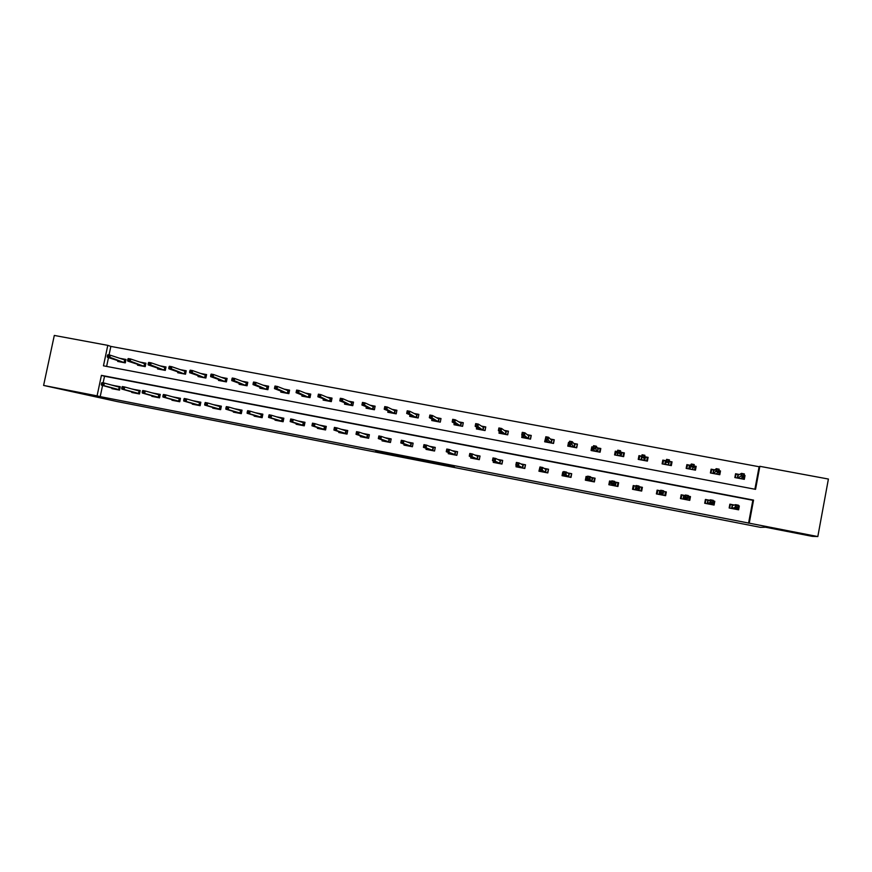 <?xml version="1.0" encoding="UTF-8"?>
<svg xmlns="http://www.w3.org/2000/svg" width="872" height="872" viewBox="0 0 872 872"><rect width="100%" height="100%" fill="white"/><g stroke="black" fill="none" stroke-linecap="round" stroke-linejoin="round"><path stroke-width="1.31" d="M437.875 463.73L454.356 466.934L434.212 462.422L444.055 464.82L437.875 463.73M76.006 392.138L59.329 388.759L76.006 392.138M804.431 534.394L784.026 530.405L804.431 534.394M375.647 451.38L394.286 455.206L375.647 451.38M817.816 536.563L812.268 536.356L765.583 527.233L760.406 527.342L117.24 401.578L43.6 385.424L54.304 335.437L107.79 345.356L103.452 365.815L755.555 489.345L759.85 466.324L828.4 479.044L817.816 536.563L749.244 523.178L753.55 500.103L101.425 375.363L97.075 395.866L43.6 385.424M102.58 385.446L100.204 396.629L749.244 523.178M100.204 396.629L97.075 395.866M417.219 459.675L435.629 463.272L429.667 461.528L412.532 458.203L417.219 459.675L417.328 459.119M413.829 459.043L391.484 454.105L413.851 458.901M748.558 523.222L752.841 500.288L104.531 376.246L103.125 382.852M734.268 505.019L729.864 504.18L729.156 507.984L738.606 509.815L739.325 506L738.399 505.815M709.459 500.245L705.415 499.46L704.696 503.253L714.081 505.062L714.789 501.269L713.209 500.964M684.858 495.503L681.163 494.795L680.443 498.566L689.752 500.365L690.471 496.582L688.226 496.146M660.464 490.805L657.107 490.151L656.387 493.912L665.619 495.699L666.328 491.928L663.45 491.372M636.059 486.096L633.236 485.551L632.516 489.301L641.672 491.067L642.392 487.317L639.034 486.674M611.708 481.409L609.561 480.995L608.841 484.723L617.932 486.478L618.64 482.739L615.011 482.042M587.554 476.755L586.071 476.461L585.352 480.178L594.366 481.922L595.086 478.205L591.172 477.453M563.595 472.134L562.767 471.97L562.048 475.676L570.997 477.398L571.705 473.703L567.53 472.897M539.833 467.555L538.929 471.207L547.801 472.918L548.521 469.234L544.063 468.373M516.268 465.365L515.995 466.771L524.791 468.471L525.511 464.798L520.791 463.882M493.476 461.103L493.236 462.367L501.967 464.057L502.686 460.394L497.705 459.435M470.88 456.841L470.651 457.996L479.317 459.675L480.036 456.034L474.804 455.021M448.448 452.59L448.241 453.669L456.841 455.326L457.56 451.696L452.078 450.65M426.201 448.35L426.005 449.363L434.539 451.02L435.259 447.401L429.525 446.3M404.128 444.142L403.943 445.102L412.402 446.737L413.121 443.14L407.159 441.984M382.23 439.946L382.045 440.872L390.449 442.496L391.168 438.91L384.955 437.711M360.496 435.782L360.31 436.665L368.649 438.278L369.368 434.703L362.926 433.471M338.925 431.651L338.75 432.501L347.023 434.093L347.743 430.539L341.072 429.253M317.517 427.542L317.353 428.359L325.561 429.951L326.281 426.408L319.381 425.078M296.273 423.454L296.109 424.25L304.263 425.83L304.982 422.299L297.853 420.925M275.192 419.399L275.029 420.173L283.117 421.743L283.836 418.222L276.489 416.805M254.264 415.377L254.112 416.129L262.134 417.688L262.854 414.178L255.3 412.728M233.489 411.377L233.336 412.118L241.304 413.655L242.035 410.167L234.252 408.674M212.877 407.409L212.724 408.129L220.638 409.655L221.357 406.189L213.444 404.663L217.095 405.731M192.418 403.464L192.265 404.172L200.124 405.698L200.843 402.232L192.985 400.717L196.669 401.807M172.111 399.55L171.958 400.248L179.752 401.752L180.471 398.308L172.667 396.858M151.946 395.67L151.804 396.346L159.532 397.85L160.252 394.417L152.502 392.989M131.934 391.811L131.792 392.476L139.466 393.97L140.185 390.547L132.489 389.152M112.063 387.975L111.921 388.64L119.551 390.111L120.271 386.71L112.619 385.337M754.901 489.225L759.109 466.738L110.853 346.413L109.044 354.959M108.477 357.607L106.613 366.414M739.5 474.499L735.565 473.758L734.856 477.562L744.307 479.338L745.026 475.534L744.099 475.36M714.844 469.877L711.127 469.18L710.408 472.962L719.792 474.728L720.501 470.935L718.92 470.64M690.384 465.288L686.874 464.634L686.166 468.395L695.464 470.15L696.172 466.378L693.938 465.953M666.121 460.743L662.818 460.122L662.11 463.871L671.331 465.604L672.05 461.855L669.162 461.31M641.77 456.176L638.958 455.642L638.239 459.381L647.395 461.103L648.114 457.364L644.822 456.743M617.431 451.609L615.283 451.206L614.575 454.922L623.654 456.634L624.363 452.906L620.929 452.263M593.276 447.085L591.805 446.802L591.085 450.508L600.1 452.208L600.808 448.491L597.222 447.816M569.329 442.595L568.5 442.431L567.781 446.126L576.719 447.805L577.438 444.11L573.7 443.412M545.567 438.136L544.662 441.777L553.535 443.445L554.254 439.761L550.374 439.041M522.143 435.357L521.729 437.461L530.525 439.117L531.244 435.455L527.233 434.692M499.34 431.324L498.969 433.177L507.7 434.823L508.42 431.171L504.267 430.387M476.722 427.258L476.395 428.926L485.05 430.561L485.769 426.92L481.475 426.125M454.29 423.182L453.985 424.719L462.585 426.332L463.294 422.713L458.868 421.885M432.032 419.116L431.749 420.533L440.284 422.135L441.003 418.527L436.447 417.677M409.949 415.05L409.687 416.38L418.157 417.971L418.876 414.385L414.189 413.502M388.04 411.017L387.789 412.26L396.193 413.84L396.913 410.265L392.095 409.36M366.305 406.984L366.066 408.172L374.404 409.742L375.123 406.178L370.186 405.251M344.734 402.984L344.505 404.118L352.779 405.676L353.498 402.123L348.429 401.175M323.327 399.005L323.098 400.085L331.316 401.632L332.036 398.101L326.847 397.131M302.072 395.049L301.865 396.095L310.018 397.621L310.737 394.1L305.429 393.108M280.991 391.125L280.784 392.128L288.872 393.654L289.591 390.144L284.174 389.13M260.063 387.223L259.867 388.193L267.889 389.697L268.609 386.209L263.072 385.173M239.288 383.342L239.092 384.28L247.07 385.784L247.779 382.307L242.133 381.249M218.676 379.494L218.48 380.41L226.393 381.892L227.112 378.426L221.357 377.347M198.206 375.668L198.02 376.551L205.879 378.034L206.599 374.579L200.724 373.478M177.899 371.864L177.714 372.736L185.507 374.197L186.227 370.764L180.253 369.641M157.734 368.093L157.56 368.943L165.288 370.393L166.007 366.97L159.925 365.826M137.721 364.354L137.547 365.183L145.221 366.622L145.94 363.21L139.749 362.043M117.851 360.627L117.676 361.444L125.296 362.872L126.015 359.471L119.726 358.294M110.853 346.413L107.79 345.356M759.109 466.738L759.85 466.324M752.841 500.288L753.55 500.103M104.531 376.246L101.425 375.363M745.026 475.534L743.969 476.09M739.325 506L738.322 506.24M714.789 501.269L713.667 501.716M720.501 470.935L719.28 471.85M690.471 496.582L689.371 497.345M696.172 466.378L694.951 467.817M666.328 491.928L665.227 493.247M657.444 491.743L656.823 491.623M672.05 461.855L670.524 465.354M642.108 488.789L641.519 488.669M633.781 487.175L633.236 485.551M638.958 455.642L639.132 459.173M609.561 480.995L610.28 482.063M615.283 451.206L615.883 452.928M586.071 476.461L586.921 477.267M591.805 446.802L592.568 448.055M562.767 471.97L563.519 472.526M568.5 442.431L569.198 443.259M172.678 396.804L174.825 397.414M152.524 392.923L154.726 393.534M132.511 389.065L134.768 389.686M112.641 385.239L114.951 385.871M432.719 462.694L422.996 460.372L432.719 462.694M405.099 457.211L412.216 458.607L405.099 457.211M743.206 479.131L743.631 476.853M735.358 477.649L736.023 474.106L739.162 474.695M735.434 474.455L736.023 474.106M737.32 478.02L737.985 474.477L737.963 477.812L741.026 478.717M741.385 478.03L741.244 478.761M742.159 474.03L741.865 475.6L743.489 475.905L743.783 474.335L741.451 473.376L744.372 473.932L743.849 476.744L740.928 476.188L741.451 473.376L738.475 475.077M741.865 475.6L737.57 478.063M743.489 475.905L743.849 476.744L740.797 478.336M743.783 474.335L744.372 473.932M731.619 508.452L732.306 504.79L730.344 504.419L729.657 508.082M730.344 504.419L729.788 504.572M737.788 508.093L737.505 509.597M735.663 508.572L735.543 509.215M733.941 505.106L732.306 504.79L732.273 508.158L735.107 508.703L737.985 508.049L735.063 507.482L731.75 508.485M735.99 506.937L735.063 507.482L735.597 504.659L738.508 505.226L737.985 508.049L737.908 505.684L736.284 505.368L735.99 506.937L737.614 507.253M736.284 505.368L735.597 504.659L732.785 505.422M738.508 505.226L737.908 505.684M718.779 474.532L719.444 471L718.866 470.891M710.996 473.071L711.661 469.539L714.582 470.084M710.931 470.172L711.661 469.539M712.936 473.431L713.601 469.899L713.568 473.224L716.61 474.128M717.002 473.267L716.828 474.161M716.948 469.31L716.653 470.869L718.256 471.174L718.55 469.605L716.293 468.667L719.182 469.212L718.659 472.014L715.759 471.469L716.293 468.667L714.081 470.499M716.653 470.869L713.176 473.474M718.256 471.174L718.659 472.014L716.37 473.747M718.55 469.605L719.182 469.212M694.548 469.975L695.213 466.455L693.894 466.204M686.82 468.526L687.485 465.005L690.21 465.517M686.547 466.367L687.485 465.005M688.749 468.885L689.414 465.365L689.371 468.667L692.39 469.572M692.859 468.329L692.619 469.616M691.943 464.623L691.649 466.171L693.24 466.476L693.534 464.929L691.333 463.991L694.21 464.536L693.676 467.327L690.809 466.782L691.333 463.991L689.883 465.964M691.649 466.171L688.989 468.929M693.24 466.476L693.676 467.327L692.15 469.191M693.534 464.929L694.21 464.536M707.225 503.744L707.911 500.092L705.971 499.721L705.284 503.362M705.971 499.721L705.306 500.038M713.187 501.106L713.765 501.226L713.067 504.877M711.258 503.765L711.127 504.496M709.219 500.343L707.911 500.092L707.879 503.438L710.68 503.983L712.795 503.177L709.895 502.621L707.366 503.765M710.778 502.076L709.895 502.621L710.429 499.82L713.318 500.375L712.795 503.177L712.675 500.822L711.072 500.517L710.778 502.076L712.38 502.381M711.072 500.517L710.429 499.82L708.391 500.713M713.318 500.375L712.675 500.822M683.038 499.067L683.724 495.438L681.795 495.056L681.108 498.697M681.795 495.056L680.64 497.563M688.204 496.299L689.523 496.55L688.836 500.19M687.082 498.86L686.907 499.809M684.716 495.623L683.724 495.438L683.67 498.762L686.46 499.296L687.812 498.359L684.945 497.803L683.168 499.089M685.763 497.247L684.945 497.803L685.468 495.013L688.335 495.558L687.812 498.359L687.659 496.005L686.057 495.699L685.763 497.247L687.365 497.552M686.057 495.699L685.468 495.013L684.182 496.048M688.335 495.558L687.659 496.005M670.514 465.452L671.178 461.942L669.26 461.582L668.595 465.092M662.851 464.013L663.516 460.503L666.034 460.983M662.6 463.959L663.516 460.503M664.758 464.373L665.423 460.863L665.358 464.155L668.366 465.048M667.145 459.98L666.851 461.528L668.432 461.822L668.726 460.274L666.59 459.359L669.434 459.893L668.911 462.672L666.055 462.138L666.59 459.359L665.87 461.462M666.851 461.528L664.987 464.416M668.432 461.822L668.911 462.672L668.126 464.667M668.726 460.274L669.434 459.893M646.959 461.016L647.329 457.473L646.664 460.961M639.067 459.533L639.732 456.045L641.727 456.416M644.811 457.004L647.329 457.473M640.964 459.893L641.705 456.514M642.261 456.906L643.83 457.201L644.125 455.664L642.555 455.369L641.519 457.528L642.043 454.77L644.866 455.293L644.332 458.062L641.519 457.528L641.552 459.675L644.288 460.187L645.433 457.113L644.768 460.612M643.83 457.201L644.539 460.569M644.125 455.664L644.866 455.293L644.8 457.506M642.043 454.77L642.555 455.369M624.047 454.563L623.676 453.037L623.011 456.514M615.469 455.097L616.133 451.62L617.376 451.86M621.006 452.535L623.676 453.037M617.354 455.446L617.583 454.214M617.867 452.339L619.425 452.623L619.72 451.097L618.161 450.802L617.169 452.96L617.703 450.203L620.493 450.726L619.97 453.484L617.169 452.96L617.921 455.228L620.635 455.74L621.791 452.677L621.126 456.154M619.425 452.623L620.886 456.111M619.72 451.097L620.493 450.726L621.147 453.069M617.703 450.203L618.161 450.802M659.047 494.424L659.733 490.805L657.815 490.435L656.878 494.01M657.815 490.435L657.128 494.053M662.873 495.165L663.559 491.546L665.478 491.917L664.791 495.536M660.398 490.936L659.733 490.805L659.657 494.119L662.426 494.653L663.036 493.574L660.191 493.018L659.178 494.457M660.965 492.462L660.191 493.018L660.714 490.238L663.559 490.783L663.036 493.574L662.84 491.219L661.259 490.914L660.965 492.462L662.546 492.767M661.259 490.914L660.714 490.238L660.18 491.416M663.559 490.783L662.84 491.219M635.241 489.824L635.928 486.216L634.031 485.857L633.345 489.454M641.236 490.98L641.629 487.317L640.942 490.925M641.629 487.317L639.732 486.958L639.045 490.555M637.944 488.026L638.239 486.478L636.669 486.173L636.375 487.721L638.457 488.832L635.634 488.287L636.168 485.508L638.991 486.053L638.577 490.042L639.732 486.958L639.056 486.827M638.239 486.478L638.991 486.053L639.1 487.361M636.375 487.721L635.634 488.287L635.841 489.519L638.914 490.533M636.669 486.173L636.168 485.508M611.675 481.551L610.433 481.311L609.735 484.897M618.128 485.442L617.976 482.761L617.278 486.347M617.976 482.761L616.079 482.401L615.392 485.987M611.621 485.257L611.795 484.342M613.528 483.306L613.823 481.78L612.275 481.475L611.97 483.012L614.084 484.124L611.283 483.579L611.817 480.821L614.618 481.366L614.084 484.124L614.934 485.475L616.079 482.401L615.109 482.205M613.823 481.78L614.618 481.366L615.447 482.794M611.97 483.012L611.283 483.579L612.209 484.952L615.261 485.966M612.275 481.475L611.817 480.821M600.623 449.44L600.209 448.633L599.533 452.099M592.055 450.693L593.233 447.325M597.375 448.099L600.209 448.633M593.919 451.042L594.094 450.181M593.679 447.794L595.216 448.088L595.511 446.562L593.974 446.268L593.025 448.426L593.549 445.69L596.328 446.202L595.794 448.949L593.025 448.426L594.486 450.824L597.178 451.325L598.334 448.284L597.669 451.751M595.216 448.088L597.429 451.707M595.511 446.562L596.328 446.202L597.691 448.666M593.549 445.69L593.974 446.268M587.521 476.897L586.322 480.363M594.977 478.75L594.497 478.238L593.81 481.813M594.497 478.238L592.622 477.878L591.935 481.453M588.197 480.723L588.327 480.014M589.319 478.641L589.614 477.115L588.077 476.81L587.783 478.347L589.908 479.458L587.139 478.913L587.663 476.167L590.442 476.712L589.908 479.458L591.467 480.941L592.622 477.878L591.347 477.627M589.614 477.115L590.442 476.712L591.979 478.27M587.783 478.347L587.139 478.913L588.774 480.418L591.805 481.42M588.077 476.81L587.663 476.167M577.308 444.775L576.25 447.718M568.827 446.322L569.253 444.142M573.939 443.706L576.915 444.262M570.68 446.671L570.822 445.974M569.678 443.292L571.215 443.586L571.509 442.06L569.972 441.777L569.067 443.935L569.601 441.199L572.348 441.712L571.825 444.448L569.067 443.935L571.225 446.442L573.896 446.955L575.062 443.913L574.397 447.369M571.215 443.586L574.158 447.325M571.509 442.06L572.348 441.712L574.408 444.295M569.601 441.199L569.972 441.777M563.377 474.433L563.094 475.872M571.64 474.085L570.517 477.311M571.215 473.747L569.351 473.387L568.664 476.951M564.947 476.232L565.067 475.611M565.307 474.008L565.601 472.482L564.075 472.188L563.781 473.714L565.939 474.826L563.181 474.292L563.715 471.556L566.462 472.09L565.939 474.826L568.184 476.439L569.351 473.387L567.781 473.093M565.601 472.482L566.462 472.09L568.697 473.779M563.781 473.714L563.181 474.292L565.514 475.927L568.533 476.93M564.075 472.188L563.715 471.556M554.156 440.273L553.153 443.368M545.785 441.984L546.123 440.229M550.69 439.346L553.818 439.935M547.627 442.333L547.736 441.723M545.872 438.834L547.398 439.117L547.692 437.602L546.166 437.319L545.316 439.466L545.839 436.752L548.575 437.264L548.041 439.978L545.316 439.466L548.15 442.104L550.81 442.605L551.976 439.586L551.311 443.02M547.398 439.117L551.071 442.976M547.692 437.602L548.575 437.264L551.322 439.968M545.839 436.752L546.166 437.319M540.28 470.204L540.051 471.414M548.466 469.528L547.42 472.842M548.107 469.3L546.264 468.94L545.567 472.482M541.883 471.774L542.003 471.207M541.49 469.409L541.785 467.893L540.269 467.599L539.975 469.114L542.155 470.237L539.419 469.703L539.953 466.978L542.678 467.512L542.155 470.237L545.087 471.97L546.264 468.94L544.411 468.58M541.785 467.893L542.678 467.512L545.6 469.332M539.975 469.114L539.419 469.703L545.436 472.461M540.269 467.599L539.953 466.978M531.168 435.858L530.231 439.063M522.917 437.679L523.211 436.196M527.625 435.019L530.895 435.64M524.748 438.027L524.846 437.482M522.263 434.398L523.778 434.681L524.072 433.177L522.557 432.894L521.739 435.041L522.274 432.338L524.988 432.85L524.453 435.553L521.739 435.041L525.26 437.798L527.887 438.3L529.064 435.292L528.399 438.714M523.778 434.681L528.16 438.671M524.072 433.177L524.988 432.85L528.41 435.662M522.274 432.338L522.557 432.894M517.39 465.942L517.183 467M525.467 465.038L524.486 468.406M525.184 464.874L523.353 464.525L522.655 468.057M517.87 464.852L518.164 463.337L516.66 463.054L516.355 464.558L518.557 465.681L515.843 465.158L516.377 462.443L519.091 462.967L518.557 465.681L522.175 467.545L523.353 464.525L521.216 464.111M518.164 463.337L519.091 462.967L522.688 464.907M516.355 464.558L515.843 465.158L522.524 468.035M516.66 463.054L516.377 462.443M508.354 431.52L507.482 434.779M500.234 433.417L500.484 432.12M504.735 430.724L508.147 431.368M498.849 430.005L500.343 430.288L500.637 428.784L499.144 428.501L498.37 430.659L498.893 427.967L501.585 428.468L501.051 431.16L498.37 430.659L502.545 433.526L505.161 434.016L506.338 431.03L505.673 434.441M500.343 430.288L505.422 434.387M500.637 428.784L501.585 428.468L505.673 431.4M494.675 461.659L494.489 462.607M502.643 460.601L501.738 464.013M502.436 460.492L500.615 460.144L499.928 463.664M494.435 460.329L494.729 458.825L493.236 458.541L492.931 460.045L495.154 461.157L492.462 460.645L492.996 457.942L495.688 458.454L495.154 461.157L499.438 463.152L500.615 460.144L498.206 459.675M494.729 458.825L495.688 458.454L499.95 460.525M492.931 460.045L492.462 460.645L499.787 463.632M493.236 458.541L492.996 457.942M485.715 427.226L484.919 430.528M477.714 429.177L477.943 428.021M482.031 426.473L485.584 427.138M475.611 425.645L477.093 425.928L477.387 424.435L475.905 424.152L475.175 426.299L475.698 423.618L478.368 424.119L477.834 426.8L475.175 426.299L480.003 429.286L482.598 429.776L483.786 426.8L483.11 430.19M477.093 425.928L482.87 430.147M477.387 424.435L478.368 424.119L483.11 427.171M472.144 457.386L471.97 458.258M479.992 456.209L479.175 459.653M479.862 456.143L478.063 455.794L477.365 459.304M471.185 455.838L471.48 454.345L469.997 454.061L469.703 455.555L471.937 456.677L469.267 456.165L469.801 453.473L472.471 453.985L471.937 456.677L476.875 458.792L478.063 455.794L475.371 455.282M471.48 454.345L472.471 453.985L477.387 456.176M469.703 455.555L469.267 456.165L477.235 459.272M469.997 454.061L469.801 453.473M463.25 422.975L462.52 426.321M455.38 424.98L455.587 423.923M459.49 422.244L463.196 422.942M452.557 421.329L454.029 421.601L454.323 420.108L452.851 419.835L452.165 421.983L452.699 419.312L455.337 419.803L454.813 422.484L452.165 421.983L457.637 425.078L460.209 425.569L461.408 422.604L460.732 425.983M454.029 421.601L460.481 425.939M454.323 420.108L455.337 419.803L460.721 422.964M449.799 453.124L449.636 453.941M457.528 451.849L456.775 455.315M457.462 451.827L455.675 451.478L454.988 454.977M448.121 451.391L448.415 449.898L446.944 449.614L446.649 451.107L448.906 452.23L446.257 451.718L446.791 449.036L449.44 449.549L448.906 452.23L454.486 454.465L455.675 451.478L452.721 450.911M448.415 449.898L449.44 449.549L454.999 451.86M446.649 451.107L446.257 451.718L454.846 454.944M446.944 449.614L446.791 449.036M433.21 420.805L433.406 419.835M437.134 418.048L440.949 418.767M429.689 417.034L431.15 417.307L431.455 415.824L429.994 415.552L429.34 417.699L429.874 415.039L432.49 415.53L431.967 418.189L429.34 417.699L435.444 420.904L437.995 421.383L439.194 418.44L438.529 421.808M431.15 417.307L438.278 421.754M431.455 415.824L432.49 415.53L438.518 418.8M427.618 448.884L427.465 449.647M435.226 447.543L433.471 447.205L432.774 450.682M425.242 446.976L425.536 445.494L424.075 445.211L423.781 446.693L426.059 447.816L423.432 447.314L423.966 444.644L426.593 445.145L426.059 447.816L432.272 450.17L433.471 447.205L430.245 446.584M425.536 445.494L426.593 445.145L432.785 447.576M423.781 446.693L423.432 447.314L432.632 450.65M424.075 445.211L423.966 444.644M411.213 416.663L411.399 415.77M414.952 413.895L418.822 414.614M407.006 412.783L408.456 413.045L408.75 411.573L407.3 411.301L406.69 413.448L407.224 410.799L409.829 411.279L409.295 413.938L406.69 413.448L415.955 417.241L417.154 414.309L416.489 417.655M408.456 413.045L416.238 417.612M408.75 411.573L409.829 411.279L416.467 414.669M405.611 444.676L405.469 445.396M413.099 443.281L411.431 442.954L410.734 446.42M402.537 442.595L402.831 441.123L401.393 440.84L401.087 442.322L403.387 443.445L400.782 442.943L401.316 440.284L403.921 440.785L403.387 443.445L410.222 445.908L411.431 442.954L407.943 442.278M402.831 441.123L403.921 440.785L410.745 443.325M401.087 442.322L400.782 442.943L410.592 446.388M401.393 440.84L401.316 440.284M389.381 412.565L389.555 411.715M392.934 409.764L396.869 410.505M384.498 408.554L385.936 408.826L386.231 407.355L384.792 407.082L384.225 409.23L384.759 406.592L387.342 407.071L386.808 409.709L384.225 409.23L394.079 413.132L395.288 410.2L394.613 413.546M385.936 408.826L394.362 413.492M386.231 407.355L387.342 407.071L394.591 410.559M383.778 440.48L383.636 441.178M391.136 439.041L389.555 438.736L388.868 442.191M380.018 438.256L380.312 436.774L378.884 436.501L378.579 437.973L380.901 439.096L378.317 438.594L378.851 435.956L381.435 436.447L380.901 439.096L388.345 441.679L389.555 438.736L385.816 438.017M380.312 436.774L381.435 436.447L388.868 439.107M378.579 437.973L378.317 438.594L388.727 442.159M378.884 436.501L378.851 435.956M367.722 408.488L367.886 407.693M371.091 405.665L375.069 406.417M362.174 404.368L363.591 404.63L363.897 403.169L362.469 402.908L361.935 405.044L362.458 402.417L365.03 402.897L364.496 405.524L361.935 405.044L372.366 409.044L373.587 406.134L372.911 409.459M363.591 404.63L372.66 409.415M363.897 403.169L365.03 402.897L372.889 406.494M362.109 436.327L361.967 436.992M369.347 434.845L367.853 434.561L367.167 437.995M357.673 433.94L357.967 432.468L356.55 432.196L356.245 433.667L358.588 434.79L356.016 434.3L356.55 431.662L359.122 432.152L358.588 434.79L366.632 437.482L367.853 434.561L364.442 433.983M357.967 432.468L359.122 432.152L367.156 434.921M356.245 433.667L356.016 434.3L367.014 437.962M346.217 404.434L346.369 403.682M349.41 401.6L353.443 402.363M340.015 400.204L341.432 400.477L341.726 399.016L340.309 398.755L339.808 400.891L340.342 398.275L342.881 398.744L342.358 401.371L339.808 400.891L350.827 404.99L352.048 402.09L351.372 405.404M341.432 400.477L351.111 405.36M341.726 399.016L342.881 398.744L351.34 402.45M340.603 432.185L340.472 432.828M347.721 430.681L346.315 430.408L345.617 433.831M342.86 429.852L342.075 429.591M335.502 429.667L335.807 428.207L334.39 427.934L334.096 429.395L336.439 430.517L333.9 430.027L334.434 427.4L336.974 427.89L336.439 430.517L345.094 433.319L346.315 430.408L342.936 429.874M335.807 428.207L336.974 427.89L345.606 430.768M334.096 429.395L333.9 430.027L345.476 433.798M324.885 400.422L325.027 399.703M327.894 397.567L331.981 398.33M318.029 396.084L319.435 396.346L319.73 394.896L318.324 394.635L317.866 396.771L318.4 394.166L320.918 394.635L320.384 397.251L317.866 396.771L329.442 400.967L330.673 398.09L329.998 401.382M319.435 396.346L329.736 401.338M319.73 394.896L320.918 394.635L329.965 398.439M319.25 428.087L319.13 428.708M326.248 426.539L324.94 426.288L324.242 429.689M321.495 425.765L320.449 425.416M313.506 425.416L313.811 423.966L312.405 423.694L312.111 425.144L314.476 426.277L311.947 425.787L312.481 423.171L315.01 423.661L314.476 426.277L323.708 429.188L324.94 426.288L321.605 425.798M313.811 423.966L315.01 423.661L324.221 426.648M312.111 425.144L311.947 425.787L324.101 429.667M303.707 396.444L303.848 395.757M306.541 393.555L310.683 394.34M296.513 390.547L296.208 391.997L297.603 392.258L297.897 390.809L296.622 390.089L299.118 390.558L298.595 393.152L296.088 392.683L305.789 396.52L308.219 396.978L309.451 394.111L308.786 397.392M297.603 392.258L308.514 397.349M297.897 390.809L299.118 390.558L308.743 394.449M296.088 392.683L296.208 391.997M298.071 424.01L297.952 424.61M304.949 422.43L303.718 422.201L303.031 425.591M300.306 421.699L298.987 421.285M290.583 419.487L290.289 420.936L291.684 421.209L291.978 419.759L290.703 418.974L293.21 419.465L292.676 422.07L302.486 425.089L303.718 422.201L300.415 421.732M291.978 419.759L293.21 419.465L303.009 422.549M291.684 421.209L292.676 422.07L290.169 421.579L302.878 425.558M290.289 420.936L290.169 421.579M282.681 392.487L282.822 391.822M285.351 389.588L289.548 390.373M274.865 386.492L274.571 387.931L275.944 388.193L276.25 386.754L275.007 386.034L277.492 386.503L276.958 389.097L274.473 388.629L284.741 392.563L287.161 393.021L288.392 390.155L287.727 393.435M275.944 388.193L287.455 393.381M276.25 386.754L277.492 386.503L287.673 390.503M274.473 388.629L274.571 387.931M277.045 419.955L276.925 420.544M283.814 418.364L282.659 418.135L281.972 421.514M279.269 417.666L277.699 417.176M268.936 415.323L268.641 416.762L270.026 417.023L270.32 415.584L269.099 414.81L271.584 415.29L271.05 417.884L281.427 421.013L282.659 418.135L279.389 417.699M270.32 415.584L271.584 415.29L281.939 418.495M270.026 417.023L271.05 417.884L268.565 417.405L281.82 421.492M268.641 416.762L268.565 417.405M261.818 388.563L261.949 387.931M264.314 385.642L268.565 386.438M253.381 382.47L253.087 383.898L254.46 384.16L254.755 382.721L253.567 382.023L256.03 382.481L255.496 385.064L253.033 384.596L263.856 388.64L266.254 389.086L267.497 386.242L266.821 389.501M254.46 384.16L266.56 389.446M254.755 382.721L256.03 382.481L266.778 386.579M253.033 384.596L253.087 383.898M256.76 413.143L258.385 413.655M256.183 415.944L256.063 416.511M262.832 414.32L261.764 414.113L261.066 417.481M247.463 411.181L247.158 412.62L248.531 412.881L248.836 411.442L247.648 410.69L250.122 411.159L249.588 413.742L260.521 416.969L261.764 414.113L258.515 413.699M248.836 411.442L250.122 411.159L261.033 414.462M248.531 412.881L249.588 413.742L247.114 413.263L260.913 417.448M247.158 412.62L247.114 413.263M241.119 384.661L241.239 384.051M243.441 381.729L247.735 382.536M232.061 378.47L231.767 379.898L233.129 380.159L233.424 378.731L232.279 378.034L234.732 378.503L234.197 381.064L231.756 380.606L243.125 384.737L245.512 385.184L246.754 382.35L246.078 385.598M233.129 380.159L245.806 385.544M233.424 378.731L234.732 378.503L246.024 382.688M231.756 380.606L231.767 379.898M237.664 409.677L236.04 409.197M235.473 411.944L235.364 412.511M242.002 410.298L241.01 410.113L240.323 413.47M226.142 407.071L225.848 408.499L227.21 408.761L227.505 407.333L226.371 406.592L228.813 407.06L228.29 409.633L239.767 412.957L241.01 410.113L237.794 409.72M227.505 407.333L228.813 407.06L240.291 410.461M227.21 408.761L228.29 409.633L225.837 409.164L240.171 413.437M225.848 408.499L225.837 409.164M220.562 380.792L220.681 380.203M222.72 377.838L227.069 378.655M210.915 374.513L210.621 375.93L211.972 376.192L212.267 374.764L211.166 374.088L213.596 374.535L213.062 377.096L210.632 376.639L222.545 380.868L224.911 381.315L226.153 378.492L225.488 381.718M211.972 376.192L225.216 381.674M212.267 374.764L213.596 374.535L225.423 378.819M210.632 376.639L210.621 375.93M214.915 407.987L214.806 408.532M221.335 406.319L220.42 406.145L219.733 409.48M204.985 402.995L204.691 404.423L206.043 404.684L206.337 403.256L205.247 402.515L207.678 402.984L207.144 405.545L219.177 408.979L220.42 406.145L217.226 405.774M206.337 403.256L207.678 402.984L219.69 406.494M206.043 404.684L207.144 405.545L204.724 405.077L219.581 409.459M204.691 404.423L204.724 405.077M200.157 376.955L200.277 376.388M202.151 373.979L206.544 374.807M189.922 370.578L189.627 371.995L190.968 372.246L191.262 370.829L190.205 370.164L192.614 370.611L192.08 373.162L189.671 372.704L202.119 377.02L204.462 377.467L205.716 374.655L205.051 377.881M190.968 372.246L204.778 377.827M191.262 370.829L192.614 370.611L204.985 374.982M189.671 372.704L189.627 371.995M200.811 402.363L199.982 402.199L199.296 405.535M183.992 398.951L183.698 400.368L185.038 400.63L185.333 399.213L183.992 398.951L184.297 398.482L186.706 398.951L186.172 401.502L198.729 405.033L199.982 402.199L196.81 401.85M185.333 399.213L186.706 398.951L199.241 402.548M185.038 400.63L186.172 401.502L183.763 401.033L199.132 405.502M183.698 400.368L183.763 401.033M179.905 373.151L180.024 372.595M181.736 370.153L186.183 370.992M169.092 366.676L168.787 368.093L170.116 368.333L170.422 366.927L169.408 366.262L171.795 366.709L171.261 369.248L168.874 368.802L181.845 373.205L184.177 373.652L185.431 370.851L184.755 374.055M170.116 368.333L184.483 374.012M170.422 366.927L171.795 366.709L184.69 371.178M168.874 368.802L168.787 368.093M176.406 397.915L174.814 397.469M180.45 398.439L179.697 398.297L179 401.611M163.162 394.94L162.868 396.346L164.198 396.607L164.492 395.19L163.162 394.94L163.489 394.482L165.887 394.94L165.353 397.479L178.433 401.109L179.697 398.297L176.547 397.959M164.492 395.19L165.887 394.94L178.956 398.635M164.198 396.607L165.353 397.479L162.955 397.022L178.847 401.578M162.868 396.346L162.955 397.022M159.794 369.368L159.914 368.823M161.473 366.36L165.963 367.199M148.414 362.807L148.109 364.213L149.439 364.452L149.733 363.046L148.763 362.403L151.139 362.839L150.605 365.368L148.229 364.921L161.712 369.423L164.023 369.859L165.288 367.068L164.612 370.273M149.439 364.452L164.339 370.219M149.733 363.046L151.139 362.839L164.546 367.395M148.229 364.921L148.109 364.213M156.284 394.046L154.704 393.61M160.23 394.547L159.554 394.417L158.857 397.719M142.485 390.95L142.19 392.356L143.509 392.618L143.804 391.201L142.485 390.95L142.845 390.503L145.221 390.961L144.687 393.49L158.29 397.218L158.802 394.754L159.554 394.417L156.426 394.09M143.804 391.201L145.221 390.961L158.802 394.754M143.509 392.618L144.687 393.49L142.321 393.032L158.704 397.687M142.19 392.356L142.321 393.032M141.362 362.589L145.897 363.439M127.89 358.959L127.595 360.354L128.903 360.605L129.198 359.199L128.271 358.566L130.626 359.002L130.102 361.52L127.737 361.084L141.733 365.662L144.033 366.098L144.545 363.646L145.297 363.319L144.621 366.513M128.903 360.605L144.349 366.458M129.198 359.199L130.626 359.002L144.545 363.646M127.737 361.084L127.595 360.354M136.315 390.209L134.746 389.773M140.163 390.678L139.564 390.558L138.866 393.85M121.971 386.994L121.666 388.4L122.985 388.65L123.279 387.244L121.971 386.994L122.363 386.558L124.718 387.005L124.184 389.533L138.288 393.348L139.564 390.558L136.457 390.242M123.279 387.244L124.718 387.005L138.811 390.896M122.985 388.65L124.184 389.533L121.829 389.076L138.713 393.817M121.666 388.4L121.829 389.076M121.393 358.839L125.971 359.7M107.518 355.144L107.223 356.539L108.52 356.779L108.826 355.384L107.518 355.144L107.932 354.751L110.275 355.198L109.741 357.705L107.409 357.258L121.895 361.935L124.173 362.36L124.696 359.918L125.448 359.602L124.772 362.774M108.52 356.779L124.5 362.719M108.826 355.384L110.275 355.198L124.696 359.918M107.409 357.258L107.223 356.539M116.488 386.394L114.93 385.969M120.238 386.83L119.017 390.013M101.599 383.07L101.305 384.465L102.602 384.726L102.896 383.32L101.599 383.07L102.024 382.634L104.368 383.091L103.833 385.598L118.439 389.512L119.715 386.732L116.619 386.427M102.896 383.32L104.368 383.091L118.963 387.07M102.602 384.726L103.833 385.598L101.49 385.152L118.865 389.98M101.305 384.465L101.49 385.152M418.92 459.435L418.8 460.024M398.33 455.413L398.221 455.991M396.727 455.097L396.618 455.653"/></g></svg>
